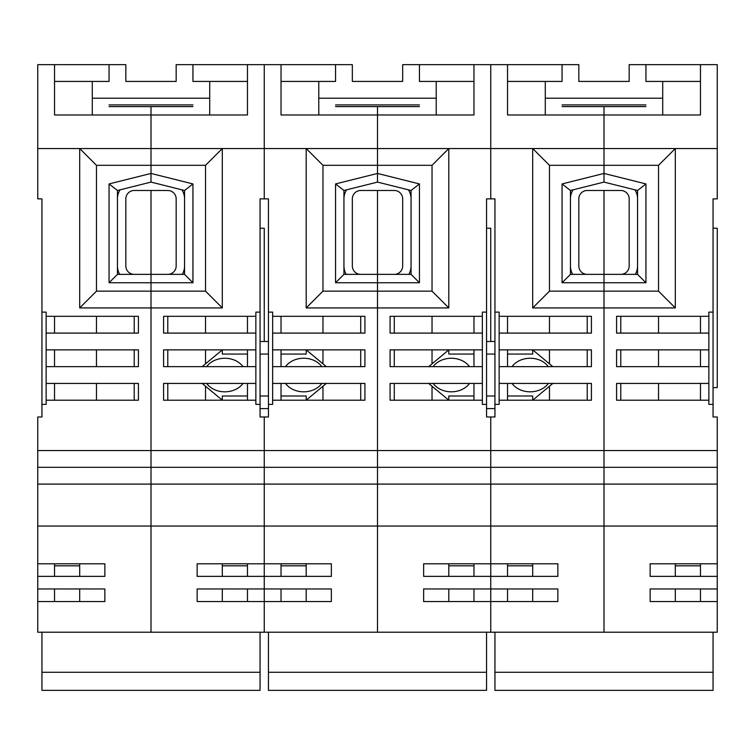 <?xml version="1.0" encoding="UTF-8"?>
<svg xmlns="http://www.w3.org/2000/svg" width="755" height="755" viewBox="0 0 755 755"><rect width="100%" height="100%" fill="white"/><g stroke="black" fill="none" stroke-linecap="round" stroke-linejoin="round"><path stroke-width="1.13" d="M134.22 366.647L96.47 366.647L96.47 349.867L134.22 349.867L134.22 366.647M134.22 333.097L96.47 333.097L96.47 316.317L134.22 316.317L134.22 333.097M134.22 400.207L96.47 400.207L96.47 383.427L134.22 383.427L134.22 400.207M54.53 81.427L109.06 81.427L109.06 64.647L54.53 64.647L54.53 114.987L151 114.987L151 173.442L109.06 183.927L117.44 190.487L151 182.097L151 165.317L96.47 165.317L96.47 291.147L151 291.147L151 467.317L151 282.757L151 291.147L205.53 291.147L205.53 165.317L151 165.317L151 114.987L54.53 114.987M109.06 183.927L109.06 282.757L151 282.757L151 274.367L117.44 274.367L109.06 282.757M117.44 274.367L117.44 190.487M151 190.487L151 282.757L192.94 282.757L184.56 274.367L151 274.367L151 190.487M192.94 106.597L151 106.597L151 114.987L151 106.597L109.06 106.597M37.75 467.317L264.25 467.317L264.25 450.537L37.75 450.537L37.75 484.097L717.25 484.097L717.25 526.037L604 526.037L604 632.218L604 467.317L604 526.037L490.75 526.037L490.75 576.367L423.64 576.367L423.64 563.787L490.75 563.787L490.75 467.317L490.75 526.037L377.5 526.037L377.5 632.218L377.5 467.317L377.5 526.037L264.25 526.037L264.25 576.367L197.14 576.367L197.14 563.787L264.25 563.787L264.25 467.317L264.25 526.037L151 526.037L151 632.218L37.75 632.218L37.75 526.037L151 526.037L151 467.317L151 632.218L264.25 632.218L264.25 601.537L197.14 601.537L197.14 588.957L264.25 588.957L264.25 632.218L490.75 632.218L490.75 601.537L423.64 601.537L423.64 588.957L490.75 588.957L490.75 632.218L717.25 632.218L717.25 601.537L650.14 601.537L650.14 588.957L717.25 588.957L717.25 601.537M37.75 526.037L37.75 484.097M37.75 450.537L37.75 416.986L41.94 416.986L41.94 312.117L46.14 312.117L46.14 316.317L138.42 316.317L138.42 333.097L46.14 333.097L46.14 316.317M79.69 601.537L79.69 588.957L79.69 601.537M79.69 563.787L79.69 576.367L79.69 565.816L54.53 565.816M37.75 563.787L104.86 563.787L104.86 576.367L37.75 576.367M37.75 588.957L104.86 588.957L104.86 601.537L37.75 601.537M41.94 312.117L41.94 198.867L37.75 198.867L37.75 64.647L54.53 64.647M54.53 588.957L54.53 601.537M54.53 563.787L54.53 576.367M46.14 349.867L138.42 349.867L138.42 366.647L46.14 366.647L46.14 333.097M54.53 366.647L54.53 349.867M46.14 383.427L138.42 383.427L138.42 400.207L46.14 400.207L46.14 366.647M54.53 400.207L54.53 383.427M54.53 333.097L54.53 316.317M46.14 400.207L46.14 404.397L41.94 404.397M96.47 291.147L79.69 307.927L222.31 307.927L222.31 148.537L79.69 148.537L96.47 165.317M79.69 307.927L79.69 148.537L37.75 148.537M167.78 316.317L205.53 316.317L205.53 333.097L167.78 333.097L167.78 316.317M205.53 386.22L205.53 400.207L167.78 400.207L167.78 383.427L202.17 383.427L222.31 400.207L222.31 396.007L247.47 396.007M202.17 366.647L167.78 366.647L167.78 349.867L205.53 349.867L205.53 363.853L202.17 366.647L222.31 349.867L222.31 354.067L247.47 354.067M247.47 114.987L151 114.987L247.47 114.987L247.47 64.647L192.94 64.647L192.94 81.427L209.72 81.427L209.72 114.987M247.47 81.427L209.72 81.427M192.94 282.757L192.94 183.927L151 173.442L151 182.097L184.56 190.487L192.94 183.927M184.56 190.487L184.56 274.367M247.47 64.647L264.25 64.647L264.25 198.867L264.25 148.537L222.31 148.537L205.53 165.317M247.47 565.816L222.31 565.816L222.31 576.367L222.31 563.787M222.31 588.957L222.31 601.537L222.31 588.957M255.86 316.317L255.86 333.097L163.58 333.097L163.58 316.317L255.86 316.317L255.86 312.117L260.06 312.117L260.06 198.867L268.44 198.867L268.44 312.117L272.64 312.117L272.64 316.317L364.92 316.317L364.92 333.097L272.64 333.097L272.64 316.317M247.47 601.537L247.47 588.957M247.47 576.367L247.47 563.787M264.25 576.367L264.25 588.957L264.25 563.787L331.36 563.787L331.36 576.367L264.25 576.367M247.47 349.867L247.47 366.647M255.86 349.867L255.86 366.647L163.58 366.647L163.58 349.867L255.86 349.867L255.86 333.097M247.47 316.317L247.47 333.097M247.47 383.427L247.47 400.207M255.86 383.427L255.86 400.207L163.58 400.207L163.58 383.427L255.86 383.427L255.86 366.647M272.64 400.207L272.64 383.427L364.92 383.427L364.92 400.207L272.64 400.207L272.64 404.397L268.44 404.397L268.44 416.986L264.25 416.986L264.25 467.317L377.5 467.317L377.5 450.537L377.5 467.317L490.75 467.317L490.75 450.537L490.75 467.317L604 467.317L604 450.537L604 467.317L717.25 467.317L717.25 450.537L604 450.537L604 307.927L604 450.537L490.75 450.537L490.75 416.986L490.75 450.537L377.5 450.537L377.5 307.927L377.5 450.537L264.25 450.537L264.25 416.986L260.06 416.986L260.06 404.397L255.86 404.397L255.86 400.207M260.06 312.117L260.06 404.397M260.06 228.237L264.25 228.237L264.25 341.486M222.31 307.927L205.53 291.147M181.908 189.816A16.78 16.78 0 0 1 184.56 198.867M117.44 198.867A16.78 16.78 0 0 1 120.092 189.816M119.696 274.367A16.78 16.78 0 0 1 117.44 265.986M184.56 265.986A16.78 16.78 0 0 1 182.304 274.367M134.22 274.367A8.39 8.39 0 0 1 125.83 265.986L125.83 198.867A8.39 8.39 0 0 1 134.22 190.487L167.78 190.487A8.39 8.39 0 0 1 176.17 198.867L176.17 265.986A8.39 8.39 0 0 1 167.78 274.367M41.94 672.271L41.94 690.353L260.06 690.353L260.06 672.271L41.94 672.271L41.94 632.218L260.06 632.218L260.06 672.271M192.94 64.647L176.17 64.647L176.17 81.427L125.83 81.427L125.83 64.647L109.06 64.647M109.06 104.917L192.94 104.917M92.28 114.987L92.28 81.427M92.28 98.207L209.72 98.207M176.17 81.427L125.83 81.427M322.97 363.853L322.97 349.867L360.72 349.867L360.72 366.647L326.33 366.647L306.19 349.867L306.19 354.067L281.03 354.067M360.72 333.097L322.97 333.097L322.97 316.317L360.72 316.317L360.72 333.097M360.72 400.207L322.97 400.207L322.97 386.22L326.33 383.427L360.72 383.427L360.72 400.207M281.03 81.427L335.56 81.427L335.56 64.647L281.03 64.647L281.03 114.987L377.5 114.987L377.5 173.442L335.56 183.927L343.94 190.487L377.5 182.097L377.5 165.317L322.97 165.317L322.97 291.147L377.5 291.147L377.5 307.927L377.5 282.757L377.5 291.147L432.03 291.147L432.03 165.317L377.5 165.317L377.5 114.987L281.03 114.987M335.56 183.927L335.56 282.757L377.5 282.757L377.5 274.367L343.94 274.367L335.56 282.757M343.94 274.367L343.94 190.487M377.5 190.487L377.5 282.757L419.44 282.757L411.06 274.367L377.5 274.367L377.5 190.487M419.44 106.597L377.5 106.597L377.5 114.987L377.5 106.597L335.56 106.597M264.25 601.537L264.25 588.957L331.36 588.957L331.36 601.537L264.25 601.537M306.19 601.537L306.19 588.957L306.19 601.537M306.19 563.787L306.19 576.367L306.19 565.816L281.03 565.816M322.97 291.147L306.19 307.927L306.19 148.537L264.25 148.537L264.25 64.647L281.03 64.647M281.03 588.957L281.03 601.537M281.03 563.787L281.03 576.367M272.64 349.867L364.92 349.867L364.92 366.647L272.64 366.647L272.64 333.097M281.03 366.647L281.03 349.867M281.03 400.207L281.03 383.427M281.03 333.097L281.03 316.317M272.64 366.647L272.64 383.427M268.44 404.397L268.44 312.117M306.19 307.927L448.81 307.927L448.81 148.537L306.19 148.537L322.97 165.317M394.28 316.317L432.03 316.317L432.03 333.097L394.28 333.097L394.28 316.317M432.03 386.22L432.03 400.207L394.28 400.207L394.28 383.427L428.67 383.427L448.81 400.207L448.81 396.007L473.97 396.007M428.67 366.647L394.28 366.647L394.28 349.867L432.03 349.867L432.03 363.853L428.67 366.647L448.81 349.867L448.81 354.067L473.97 354.067M473.97 114.987L377.5 114.987L473.97 114.987L473.97 64.647L419.44 64.647L419.44 81.427L436.22 81.427L436.22 114.987M473.97 81.427L436.22 81.427M419.44 282.757L419.44 183.927L377.5 173.442L377.5 182.097L411.06 190.487L419.44 183.927M411.06 190.487L411.06 274.367M473.97 64.647L490.75 64.647L490.75 198.867L490.75 148.537L448.81 148.537L432.03 165.317M473.97 565.816L448.81 565.816L448.81 576.367L448.81 563.787M448.81 588.957L448.81 601.537L448.81 588.957M482.36 316.317L482.36 333.097L390.08 333.097L390.08 316.317L482.36 316.317L482.36 312.117L486.56 312.117L486.56 198.867L494.94 198.867L494.94 312.117L499.14 312.117L499.14 316.317L591.42 316.317L591.42 333.097L499.14 333.097L499.14 316.317M473.97 601.537L473.97 588.957M473.97 576.367L473.97 563.787M490.75 576.367L490.75 588.957L490.75 563.787L557.86 563.787L557.86 576.367L490.75 576.367M473.97 349.867L473.97 366.647M482.36 349.867L482.36 366.647L390.08 366.647L390.08 349.867L482.36 349.867L482.36 333.097M473.97 316.317L473.97 333.097M473.97 383.427L473.97 400.207M482.36 383.427L482.36 400.207L390.08 400.207L390.08 383.427L482.36 383.427L482.36 366.647M499.14 400.207L499.14 383.427L591.42 383.427L591.42 400.207L499.14 400.207L499.14 404.397L494.94 404.397L494.94 416.986L486.56 416.986L486.56 404.397L482.36 404.397L482.36 400.207M486.56 312.117L486.56 404.397M486.56 228.237L490.75 228.237L490.75 341.486M448.81 307.927L432.03 291.147M408.408 189.816A16.78 16.78 0 0 1 411.06 198.867M343.94 198.867A16.78 16.78 0 0 1 346.592 189.816M346.196 274.367A16.78 16.78 0 0 1 343.94 265.986M411.06 265.986A16.78 16.78 0 0 1 408.804 274.367M360.72 274.367A8.39 8.39 0 0 1 352.33 265.986L352.33 198.867A8.39 8.39 0 0 1 360.72 190.487L394.28 190.487A8.39 8.39 0 0 1 402.67 198.867L402.67 265.986A8.39 8.39 0 0 1 394.28 274.367M268.44 672.271L268.44 690.353L486.56 690.353L486.56 672.271L268.44 672.271L268.44 632.218L486.56 632.218L486.56 672.271M419.44 64.647L402.67 64.647L402.67 81.427L352.33 81.427L352.33 64.647L335.56 64.647M335.56 104.917L419.44 104.917M318.78 114.987L318.78 81.427M318.78 98.207L436.22 98.207M402.67 81.427L352.33 81.427M549.47 363.853L549.47 349.867L587.22 349.867L587.22 366.647L552.83 366.647L532.69 349.867L532.69 354.067L507.53 354.067M587.22 333.097L549.47 333.097L549.47 316.317L587.22 316.317L587.22 333.097M587.22 400.207L549.47 400.207L549.47 386.22L552.83 383.427L587.22 383.427L587.22 400.207M507.53 81.427L562.06 81.427L562.06 64.647L507.53 64.647L507.53 114.987L604 114.987L604 173.442L562.06 183.927L570.44 190.487L604 182.097L604 165.317L549.47 165.317L549.47 291.147L604 291.147L604 307.927L604 282.757L604 291.147L658.53 291.147L658.53 165.317L604 165.317L604 114.987L507.53 114.987M562.06 183.927L562.06 282.757L604 282.757L604 274.367L570.44 274.367L562.06 282.757M570.44 274.367L570.44 190.487M604 190.487L604 282.757L645.94 282.757L637.56 274.367L604 274.367L604 190.487M645.94 106.597L604 106.597L604 114.987L604 106.597L562.06 106.597M490.75 601.537L490.75 588.957L557.86 588.957L557.86 601.537L490.75 601.537M532.69 601.537L532.69 588.957L532.69 601.537M532.69 563.787L532.69 576.367L532.69 565.816L507.53 565.816M549.47 291.147L532.69 307.927L532.69 148.537L490.75 148.537L490.75 64.647L507.53 64.647M507.53 588.957L507.53 601.537M507.53 563.787L507.53 576.367M499.14 349.867L591.42 349.867L591.42 366.647L499.14 366.647L499.14 333.097M507.53 366.647L507.53 349.867M507.53 400.207L507.53 383.427M507.53 333.097L507.53 316.317M499.14 366.647L499.14 383.427M494.94 404.397L494.94 312.117M532.69 307.927L675.31 307.927L675.31 148.537L532.69 148.537L549.47 165.317M620.78 316.317L658.53 316.317L658.53 333.097L620.78 333.097L620.78 316.317M658.53 400.207L620.78 400.207L620.78 383.427L658.53 383.427L658.53 400.207M658.53 366.647L620.78 366.647L620.78 349.867L658.53 349.867L658.53 366.647M700.47 114.987L604 114.987L700.47 114.987L700.47 64.647L645.94 64.647L645.94 81.427L662.72 81.427L662.72 114.987M700.47 81.427L662.72 81.427M645.94 282.757L645.94 183.927L604 173.442L604 182.097L637.56 190.487L645.94 183.927M637.56 190.487L637.56 274.367M700.47 64.647L717.25 64.647L717.25 198.867L713.06 198.867L713.06 404.397L708.86 404.397L708.86 400.207L616.58 400.207L616.58 383.427L708.86 383.427L708.86 400.207M717.25 484.097L717.25 467.317M700.47 565.816L675.31 565.816L675.31 576.367L675.31 563.787M675.31 588.957L675.31 601.537L675.31 588.957M700.47 601.537L700.47 588.957M650.14 576.367L650.14 563.787L717.25 563.787L717.25 576.367L650.14 576.367M700.47 576.367L700.47 563.787M717.25 576.367L717.25 588.957M717.25 526.037L717.25 563.787M700.47 349.867L700.47 366.647M708.86 349.867L708.86 366.647L616.58 366.647L616.58 349.867L708.86 349.867L708.86 333.097L616.58 333.097L616.58 316.317L708.86 316.317L708.86 333.097M700.47 316.317L700.47 333.097M700.47 383.427L700.47 400.207M713.06 404.397L713.06 416.986L717.25 416.986L717.25 450.537M708.86 383.427L708.86 366.647M708.86 316.317L708.86 312.117L713.06 312.117M717.25 148.537L675.31 148.537L658.53 165.317M713.06 228.237L717.25 228.237L717.25 387.617L713.06 387.617M675.31 307.927L658.53 291.147M634.908 189.816A16.78 16.78 0 0 1 637.56 198.867M570.44 198.867A16.78 16.78 0 0 1 573.092 189.816M572.696 274.367A16.78 16.78 0 0 1 570.44 265.986M637.56 265.986A16.78 16.78 0 0 1 635.304 274.367M587.22 274.367A8.39 8.39 0 0 1 578.83 265.986L578.83 198.867A8.39 8.39 0 0 1 587.22 190.487L620.78 190.487A8.39 8.39 0 0 1 629.17 198.867L629.17 265.986A8.39 8.39 0 0 1 620.78 274.367M494.94 672.271L494.94 690.353L713.06 690.353L713.06 672.271L494.94 672.271L494.94 632.218L713.06 632.218L713.06 672.271M645.94 64.647L629.17 64.647L629.17 81.427L578.83 81.427L578.83 64.647L562.06 64.647M562.06 104.917L645.94 104.917M545.28 114.987L545.28 81.427M545.28 98.207L662.72 98.207M629.17 81.427L578.83 81.427M281.03 396.007L306.19 396.007L306.19 400.207L326.33 383.427M321.838 383.427A20.97 16.78 180 0 1 285.513 383.427M285.513 366.647A20.97 16.78 180 0 1 321.838 366.647M206.662 366.647A20.97 16.78 0 0 1 242.987 366.647M242.987 383.427A20.97 16.78 0 0 1 206.662 383.427M507.53 396.007L532.69 396.007L532.69 400.207L552.83 383.427M548.338 383.427A20.97 16.78 180 0 1 512.013 383.427M512.013 366.647A20.97 16.78 180 0 1 548.338 366.647M433.162 366.647A20.97 16.78 0 0 1 469.487 366.647M469.487 383.427A20.97 16.78 0 0 1 433.162 383.427M260.06 354.067L268.44 354.067M260.06 396.007L268.44 396.007M486.56 354.067L494.94 354.067M486.56 396.007L494.94 396.007M268.44 341.486L260.06 341.486M268.44 408.597L260.06 408.597M494.94 341.486L486.56 341.486M494.94 408.597L486.56 408.597"/></g></svg>
